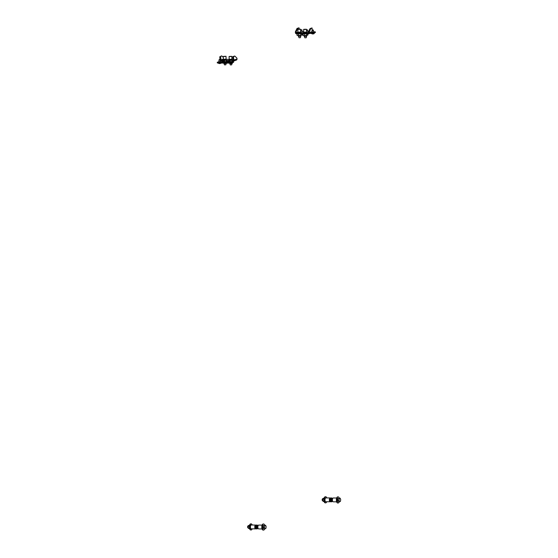 <?xml version="1.0" encoding="UTF-8"?>
<svg xmlns="http://www.w3.org/2000/svg" width="558" height="558" viewBox="0 0 558 558"><rect width="100%" height="100%" fill="white"/><g stroke="black" fill="none" stroke-linecap="round" stroke-linejoin="round"><path stroke-width="0.84" d="M226.018 61.785L224.748 61.861M227.741 62.091L229.387 61.84L227.741 62.091M222.035 62.036L223.674 61.785L222.035 62.036M220.312 61.722L219.036 61.805M231.73 61.84L230.461 61.917M231.703 61.457L231.905 60.996L232.163 61.485M224.707 61.206L221.854 60.899A1.269 0.565 90.6 0 1 222.224 60.383L221.54 60.376L223.214 59.769M226.464 59.322L229.233 59.35M232.288 59.378L234.039 59.497L234.067 59.999A1.269 1.13 -110 0 1 233.363 61.185L236.327 60.111A1.269 1.13 70 0 0 237.031 58.925L236.871 58.06L234.876 56.114L233.572 56.588L233.635 59.392M233.23 60.397L232.274 60.487L232.323 61.24L233.007 61.247A1.269 1.13 -110 0 0 233.363 61.185M221.777 61.136L221.589 61.129A1.269 1.13 -110 0 1 220.368 59.866L220.34 59.469M231.675 60.996L231.905 60.996A1.269 0.565 -89.4 0 1 232.274 60.487L231.64 60.48M221.763 61.171L220.284 61.366M233.544 62.266L230.866 63.138L217.62 63.005L217.341 62.231M230.866 63.138L230.817 62.384L217.571 62.252L217.62 63.005M233.544 62.336L233.495 61.582L231.5 62.308L231.542 63.061M233.495 61.582L231.703 61.478M217.571 62.252L219.022 61.554M230.817 62.384L231.5 62.308M232.958 60.494A0.509 0.453 -110 0 0 233.384 59.992L233.363 59.601M233.056 59.594L233.739 59.601L232.951 59.385L232.791 56.867L233.572 56.588M234.841 56.121L232.888 56.581M223.291 57.369L221.861 55.988L220.556 56.456L221.052 59.873A0.509 0.453 -110 0 0 221.54 60.376M221.826 55.988L220.556 56.456M220.703 59.469L219.929 59.253L220.612 59.26M220.459 56.749L219.775 56.742L219.929 59.253M231.709 56.456L229.059 56.525L231.709 56.456M231.856 56.351L231.898 59.343L229.24 59.42L229.059 56.525M229.54 56.428L231.472 56.379L229.54 56.428M231.605 64.847L230.419 64.902M231.054 56.525L229.875 56.595M225.892 56.393L223.235 56.47L225.892 56.393M226.032 56.295L226.074 59.281L223.416 59.357L223.235 56.47M223.716 56.372L225.648 56.316L223.716 56.372M225.781 64.791L224.595 64.847M225.23 56.463L224.051 56.539M312.257 32.19L313.526 32.113M297.784 32.671L296.556 33.11A0.509 0.453 70 0 1 296.068 32.608L296.11 31.666L295.426 31.66L295.384 32.601A1.269 1.13 70 0 0 296.605 33.871L308.023 33.982A1.269 1.13 70 0 0 309.083 32.741L310.715 28.625L312.103 28.04L312.048 31.66A1.269 1.13 -110 0 1 311.343 32.845L308.379 33.919M296.556 33.11L308.239 33.131M310.973 32.978L311.001 33.417A1.269 0.565 -89.4 0 1 310.911 33.431A1.269 0.565 -89.4 0 1 310.59 33.187L310.611 33.11M311.001 33.417L313.282 33.354L313.233 32.601L315.284 31.834L313.505 31.771M308.483 31.722L307.793 31.715M303.761 31.673L302.087 31.66M311.65 32.671L312.557 32.678L312.599 33.431M313.233 32.601L312.557 32.678M313.282 33.354L315.277 32.559M309.132 31.799L308.448 31.792L308.4 32.734A0.509 0.453 70 0 1 307.974 33.229M308.448 31.792L310.032 28.618L310.715 28.625M310.834 28.507L310.032 28.618M310.15 28.5L312.103 28.04M311.455 28.033L312.124 28.04M296.11 31.666L297.819 28.374L297.128 28.367L299.102 27.907L299.276 29.072M297.819 28.374L299.088 27.907L298.404 27.9M295.426 31.66L297.016 28.486L297.7 28.493M297.937 29.267L300.595 29.19L297.937 29.267M300.595 29.19L300.636 32.183L297.979 32.259L297.798 29.372M300.113 29.288L298.181 29.344L300.113 29.288M299.792 29.365L298.614 29.441M298.37 33.885L298.481 35.635L302.059 35.056L301.99 33.919M300.867 33.912L300.964 35.454M296.989 33.871L297.086 35.412L298.481 35.635M300.344 37.693L299.158 37.742M303.761 29.33L306.419 29.253L303.761 29.33M306.419 29.253L306.461 32.245L303.803 32.315L303.622 29.428M305.93 29.351L304.005 29.407L305.93 29.351M305.617 29.421L304.438 29.497M304.194 33.947L304.305 35.691L307.883 35.119L307.814 33.982M306.691 33.968L306.788 35.517M302.813 33.933L302.91 35.475L304.305 35.691M306.168 37.749L304.982 37.805M250.793 528.517A1.779 0.788 -89.4 0 1 250.751 528.468A1.779 0.788 -89.4 0 1 250.375 527.205A1.779 0.788 -89.4 0 1 250.786 525.364A1.779 0.788 -89.4 0 1 250.828 525.315M255.627 525.057L251.288 525.008A1.911 0.844 90.6 0 0 250.87 525.252A1.911 0.844 90.6 0 0 250.437 527.226A1.911 0.844 90.6 0 0 250.835 528.579A1.911 0.844 90.6 0 0 251.253 528.831L255.592 528.872A1.911 0.844 -89.4 0 1 254.776 527.268A1.911 0.844 -89.4 0 1 255.627 525.057A1.911 0.844 -89.4 0 1 256.024 525.287A1.779 0.788 90.6 0 0 254.943 527.247A1.779 0.788 90.6 0 0 255.983 528.635A1.911 0.844 -89.4 0 1 255.592 528.872M255.766 528.231A1.269 0.565 -89.4 0 1 255.438 528.07A1.269 0.565 -89.4 0 1 255.166 527.17A1.269 0.565 -89.4 0 1 255.459 525.852A1.269 0.565 -89.4 0 1 255.787 525.699M252.188 528.838A3.055 1.346 -89.4 0 1 251.128 529.974L250.668 529.967A3.055 1.346 -89.4 0 1 249.363 527.401A3.055 1.346 -89.4 0 1 250.73 523.857L251.184 523.864A3.055 1.346 -89.4 0 1 252.23 525.022M251.128 529.974A3.055 1.346 -89.4 0 1 249.817 527.408A3.055 1.346 -89.4 0 1 251.184 523.864M249.621 528.789L248.596 528.44M249.447 528.112L248.394 528.105L248.15 527.157A1.653 0.732 -89.4 0 1 248.422 525.615L248.15 527.157A1.653 0.732 -89.4 0 0 248.408 528.189L248.443 528.259M249.656 525.022L248.422 525.615A1.653 0.732 -89.4 0 1 248.436 525.594L248.422 525.615M249.391 526.229L248.275 526.215M257.838 525.971A1.025 0.453 90.6 0 0 257.566 526.089A1.025 0.453 90.6 0 0 257.329 527.15A1.025 0.453 90.6 0 0 257.545 527.875A1.025 0.453 90.6 0 0 257.817 528.008M257.461 528.684A1.911 0.844 -89.4 0 1 257.071 528.886L256.387 528.879A1.911 0.844 -89.4 0 1 255.571 527.275A1.911 0.844 -89.4 0 1 256.429 525.064L257.112 525.071A1.911 0.844 -89.4 0 1 257.475 525.259L256.52 525.608L257.475 525.259M257.071 528.886A1.911 0.844 -89.4 0 1 256.715 528.698L257.398 528.705A1.911 0.844 -89.4 0 1 257.161 528.314L257.029 526.159L256.338 526.152L256.478 528.307L257.161 528.314M256.478 528.307A1.911 0.844 -89.4 0 1 256.262 527.282A1.911 0.844 -89.4 0 1 256.338 526.152M257.029 526.159A1.911 0.844 -89.4 0 1 257.203 525.615M256.52 525.608A1.911 0.844 -89.4 0 1 257.112 525.071M258.159 525.266A1.911 0.844 -89.4 0 1 258.249 525.385A1.779 0.788 -89.4 0 0 258.208 525.441L258.291 525.329A1.911 0.844 90.6 0 0 257.859 527.296A1.911 0.844 90.6 0 0 258.263 528.656A1.911 0.844 90.6 0 0 258.675 528.907L262.072 528.942M258.11 528.447L257.398 528.705M258.214 528.593A1.779 0.788 -89.4 0 1 258.173 528.545A1.779 0.788 -89.4 0 1 257.796 527.275A1.779 0.788 -89.4 0 1 258.208 525.441M262.114 525.12L258.71 525.085A1.911 0.844 90.6 0 0 258.291 525.329M264.68 528.845A3.055 1.346 -89.4 0 1 263.571 530.1L263.118 530.093A3.055 1.346 -89.4 0 1 261.807 527.526A3.055 1.346 -89.4 0 1 263.174 523.99L263.634 523.99A3.055 1.346 -89.4 0 1 264.715 525.266M263.571 530.1A3.055 1.346 -89.4 0 1 262.267 527.533A3.055 1.346 -89.4 0 1 263.634 523.99M263.662 528.6L263.585 528.6A1.555 0.684 -89.4 0 1 262.923 527.289A1.555 0.684 -89.4 0 1 263.62 525.49L263.746 525.496M248.282 527.91L248.059 527.91A1.018 0.446 -89.4 0 1 247.626 527.052A1.018 0.446 -89.4 0 1 248.08 525.873L248.303 525.873M266.152 526.759L265.838 528.545L265.001 528.851L264.478 527.366L264.792 525.58L265.629 525.28L266.152 526.759M264.478 527.366L263.223 527.352L263.746 528.838L265.001 528.851M263.223 527.352L263.536 525.566L264.792 525.58M263.536 525.566L265.629 525.28M230.524 59.755L231.465 59.678L230.524 59.755M230.733 59.999L231.27 60.145M231.716 63.591L231.654 63.612A2.595 2.56 153.8 0 1 231.458 63.647L231.396 63.661A2.595 1.144 90.6 0 1 231.375 63.661A2.616 2.616 0 0 0 232.414 63.298L229.896 63.131M232.421 62.74L232.414 63.298M231.396 59.692L231.612 60.048M224.811 59.699L225.753 59.622L224.811 59.699M225.02 59.943L225.558 60.09M226.004 63.535L225.941 63.549A2.595 2.56 153.8 0 1 225.746 63.591L225.683 63.605A2.595 1.144 90.6 0 0 225.683 63.605A2.616 2.616 0 0 0 226.701 63.235L224.19 63.068M225.683 59.636L225.899 59.985M219.106 59.643L220.047 59.567L219.106 59.643M219.315 59.887L219.852 60.034M220.298 63.479L220.236 63.493A2.595 2.56 153.8 0 1 220.04 63.535L219.971 63.542A2.595 1.144 90.6 0 0 219.971 63.542A2.616 2.616 0 0 0 220.996 63.18L218.478 63.012M218.541 63.333A2.616 2.616 0 0 0 219.594 63.57L219.643 63.57A2.595 1.416 -99.1 0 0 219.65 63.57A2.595 1.416 -99.1 0 0 219.754 63.563L219.887 63.549A2.595 1.144 90.6 0 0 219.957 63.549M219.978 59.58L220.194 59.929M313.191 29.965L313.408 30.313L312.508 30.62L312.354 30.027L313.261 29.951L312.341 29.992M313.512 33.864L313.45 33.878A2.595 2.56 153.8 0 1 313.254 33.919L313.191 33.933A2.595 1.144 90.6 0 0 313.191 33.933A2.616 2.616 0 0 0 314.21 33.564L311.699 33.424M314.217 33.013L314.21 33.564M311.762 33.717A2.616 2.616 0 0 0 312.815 33.954L312.864 33.954A2.595 1.416 -99.1 0 0 312.871 33.954A2.595 1.416 -99.1 0 0 312.968 33.947L313.101 33.933A2.595 1.144 90.6 0 0 313.178 33.933M330.58 498.196A1.779 0.788 90.6 0 0 329.506 500.149A1.779 0.788 90.6 0 0 330.545 501.537A1.911 0.844 -89.4 0 1 330.155 501.775A1.911 0.844 -89.4 0 1 329.339 500.17A1.911 0.844 -89.4 0 1 330.19 497.952A1.911 0.844 -89.4 0 1 330.587 498.189M325.356 501.419A1.779 0.788 -89.4 0 1 325.314 501.363A1.779 0.788 -89.4 0 1 324.937 500.101A1.779 0.788 -89.4 0 1 325.349 498.266A1.779 0.788 -89.4 0 1 325.391 498.21M330.19 497.952L325.851 497.91A1.911 0.844 90.6 0 0 325.433 498.155A1.911 0.844 90.6 0 0 325 500.121A1.911 0.844 90.6 0 0 325.405 501.475A1.911 0.844 90.6 0 0 325.816 501.733L330.155 501.775M330.329 501.133A1.269 0.565 -89.4 0 1 330.001 500.972A1.269 0.565 -89.4 0 1 329.729 500.066A1.269 0.565 -89.4 0 1 330.022 498.754A1.269 0.565 -89.4 0 1 330.357 498.601M326.793 497.917A3.055 1.346 90.6 0 0 325.753 496.766A3.055 1.346 90.6 0 0 324.386 500.303A3.055 1.346 90.6 0 0 325.691 502.877A3.055 1.346 90.6 0 0 326.751 501.74M325.753 496.766L325.293 496.76A3.055 1.346 90.6 0 0 323.926 500.303A3.055 1.346 90.6 0 0 325.23 502.87L325.691 502.877M324.184 501.691L323.166 501.342M324.01 501.014L322.956 501.007L322.712 500.059A1.653 0.732 -89.4 0 1 322.984 498.51L322.712 500.059A1.653 0.732 -89.4 0 0 322.97 501.091L323.005 501.154M324.219 497.917L322.984 498.51A1.653 0.732 -89.4 0 1 322.998 498.489L322.984 498.51M323.954 499.131L322.838 499.117M332.401 498.866A1.025 0.453 90.6 0 0 332.129 498.991A1.025 0.453 90.6 0 0 331.891 500.052A1.025 0.453 90.6 0 0 332.108 500.777A1.025 0.453 90.6 0 0 332.38 500.903M332.024 501.586A1.911 0.844 -89.4 0 1 331.64 501.788L330.95 501.781A1.911 0.844 -89.4 0 1 330.134 500.177A1.911 0.844 -89.4 0 1 330.992 497.966L331.675 497.973A1.911 0.844 -89.4 0 1 332.038 498.161L331.082 498.51L332.038 498.161M331.64 501.788A1.911 0.844 -89.4 0 1 331.278 501.6L331.961 501.607A1.911 0.844 -89.4 0 1 331.724 501.217L331.591 499.054L330.908 499.047L331.04 501.21L331.724 501.217M331.04 501.21A1.911 0.844 -89.4 0 1 330.824 500.184A1.911 0.844 -89.4 0 1 330.908 499.047M331.591 499.054A1.911 0.844 -89.4 0 1 331.766 498.517M331.082 498.51A1.911 0.844 -89.4 0 1 331.675 497.973M332.721 498.168A1.911 0.844 -89.4 0 1 332.812 498.287A1.779 0.788 -89.4 0 0 332.77 498.336L332.861 498.231A1.911 0.844 90.6 0 0 332.422 500.198A1.911 0.844 90.6 0 0 332.826 501.551A1.911 0.844 90.6 0 0 333.238 501.802L336.634 501.837M332.673 501.349L331.961 501.607M332.784 501.496A1.779 0.788 -89.4 0 1 332.735 501.44A1.779 0.788 -89.4 0 1 332.366 500.177A1.779 0.788 -89.4 0 1 332.77 498.336M336.676 498.022L333.272 497.987A1.911 0.844 90.6 0 0 332.861 498.231M339.278 498.168A3.055 1.346 90.6 0 0 338.197 496.892A3.055 1.346 90.6 0 0 336.83 500.428A3.055 1.346 90.6 0 0 338.134 503.002A3.055 1.346 90.6 0 0 339.243 501.747M338.197 496.892L337.736 496.885A3.055 1.346 90.6 0 0 336.376 500.428A3.055 1.346 90.6 0 0 337.681 502.995L338.134 503.002M338.308 498.392L338.183 498.392A1.555 0.684 90.6 0 0 337.485 500.191A1.555 0.684 90.6 0 0 338.148 501.496L338.225 501.496M322.852 500.805L322.629 500.805A1.018 0.446 -89.4 0 1 322.189 499.947A1.018 0.446 -89.4 0 1 322.65 498.768L322.873 498.775M340.715 499.661L340.401 501.447L339.564 501.747L339.041 500.268L339.362 498.482L340.192 498.175L340.715 499.661M339.041 500.268L337.785 500.254L338.308 501.733L339.564 501.747M337.785 500.254L338.099 498.468L339.362 498.482M338.099 498.468L340.192 498.175M306.607 29.972L307.556 29.895L306.607 29.972M306.454 30.348L307.353 30.362M307.479 29.909L307.695 30.258M300.901 29.909L301.843 29.832L300.901 29.909M301.111 30.16L301.648 30.299M301.773 29.853L301.99 30.202M230.419 61.261L225.983 61.213M230.398 60.982L225.969 60.941M224.693 60.927L221.854 60.899M230.363 60.466L225.934 60.424M224.658 60.41L222.224 60.383M230.433 61.464L225.997 61.422M224.721 61.408L221.617 61.38M237.031 58.925L234.067 59.999M233.474 56.874L232.791 56.867M223.395 59.015L221.052 59.873M232.03 59.204L229.24 59.378M232.03 59.176L232.302 59.455L231.479 59.713M230.461 59.811L229.01 59.685M231.947 59.846L232.302 59.455L231.507 59.762M230.44 59.859L229.352 59.839M230.363 63.591L229.666 63.124M226.206 59.141L223.416 59.322M226.206 59.113L226.478 59.392L225.767 59.643M224.748 59.748L223.186 59.622M226.478 59.392L225.788 59.685M224.734 59.797L223.528 59.776M226.123 59.79L226.485 59.441M224.651 63.535L223.842 63.068M306.649 32.092L308.372 32.106L306.684 32.106M303.789 32.078L300.867 32.05M310.82 33.41L309.809 33.403M309.083 32.741L312.048 31.66M308.372 32.252L309.055 32.259M315.235 31.876L315.284 32.629M296.068 32.608L297.958 31.918M295.349 32.12L296.04 32.127M300.776 32.043L297.979 32.218M300.769 32.015L300.874 32.413L297.749 32.524M301.034 32.315L297.742 32.552C297.519 32.908 298.523 32.95 300.755 32.678L301.041 32.294M300.692 32.685L298.091 32.678M300.797 35.468L300.72 36.256L298.425 36.319L298.384 35.621M306.6 32.106L303.803 32.28M306.593 32.078L306.698 32.469L303.573 32.587M306.872 32.399L303.566 32.608C303.343 32.971 304.347 33.013 306.579 32.734L306.872 32.399M306.509 32.748L303.915 32.734M306.621 35.524L306.544 36.312L304.25 36.375L304.208 35.677M230.594 60.173L230.559 59.755M224.888 60.111L224.853 59.699M219.175 60.055L219.141 59.636M306.684 30.383L306.649 29.965M300.971 30.327L300.936 29.909M220.04 59.462L220.724 59.469M233.551 61.547L233.6 62.301M217.285 62.203L217.334 62.956M234.876 56.114L234.193 56.107M221.177 55.981L221.861 55.988M230.363 64.958L229.687 63.479M231.619 64.881L232.1 63.326M224.539 64.902L223.863 63.417M225.795 64.826L226.276 63.263M300.734 30.488L300.832 32.036L303.789 32.064M309.76 33.417L310.911 33.431M315.284 31.834L315.333 32.587M300.357 37.721L300.839 36.165M299.102 37.805L298.425 36.319M306.182 37.784L306.663 36.228M304.926 37.86L304.25 36.375M229.966 63.452A2.616 2.616 0 0 0 231.068 63.682M230.356 60.334L230.468 62.043M231.626 60.159L231.737 61.966M224.651 60.278L224.755 61.987M225.913 60.104L226.025 61.903M224.253 63.396A2.616 2.616 0 0 0 225.306 63.626M218.938 60.215L219.05 61.931M220.201 60.041L220.319 61.847M312.187 31.095L312.264 32.315M313.422 30.432L313.533 32.231M307.709 30.369L307.821 32.106M302.004 30.313L302.108 32.043"/></g></svg>

